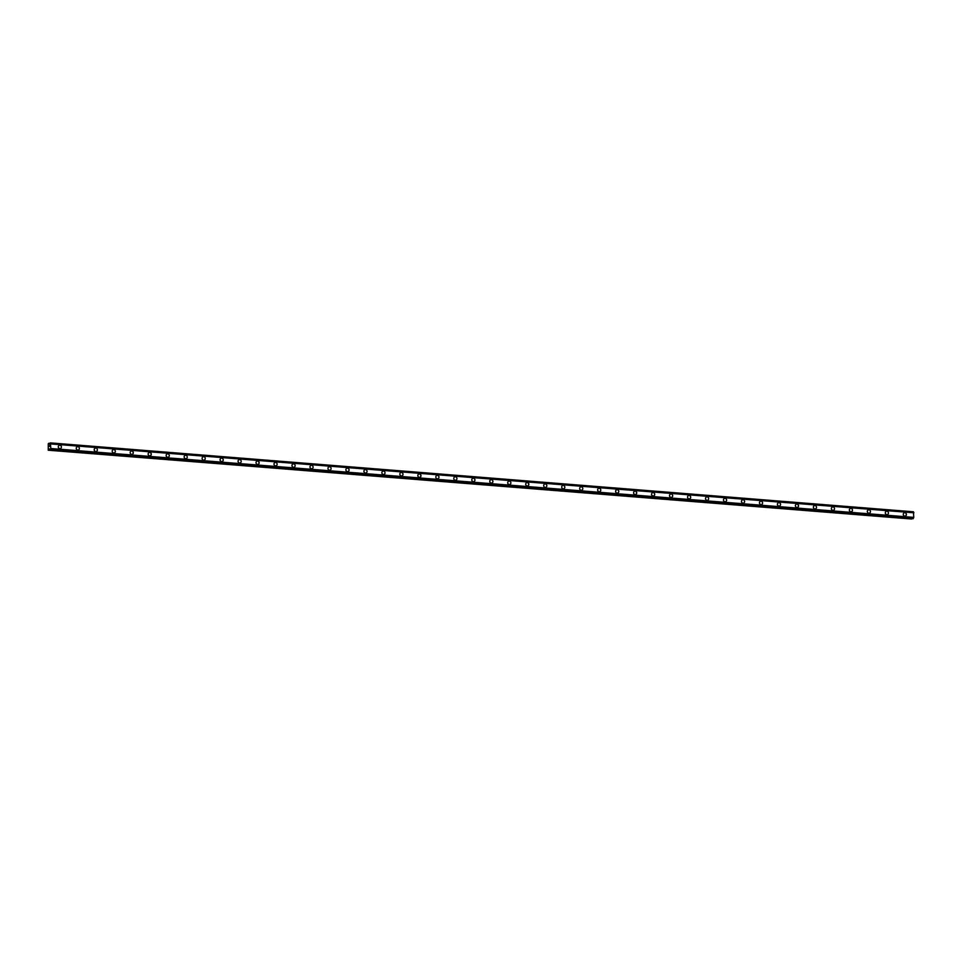 <?xml version="1.0" encoding="UTF-8"?>
<svg xmlns="http://www.w3.org/2000/svg" width="962" height="962" viewBox="0 0 962 962"><rect width="100%" height="100%" fill="white"/><g stroke="black" fill="none" stroke-linecap="round" stroke-linejoin="round"><path stroke-width="1.44" d="M59.452 445.25A1.732 1.563 -102.7 0 1 61.4 446.825A1.732 1.563 -102.7 0 1 59.788 448.653A1.732 1.563 -102.7 0 1 59.452 445.25A1.732 1.563 -102.7 0 1 61.4 446.825A1.732 1.563 -102.7 0 1 60.209 448.629M77.429 446.693A1.732 1.563 -102.7 0 1 79.377 448.268A1.732 1.563 -102.7 0 1 77.766 450.096A1.732 1.563 -102.7 0 1 77.429 446.693A1.732 1.563 -102.7 0 1 79.377 448.268A1.732 1.563 -102.7 0 1 78.187 450.06M95.406 448.124A1.732 1.563 -102.7 0 1 97.354 449.699A1.732 1.563 -102.7 0 1 95.743 451.527A1.732 1.563 -102.7 0 1 95.406 448.124A1.732 1.563 -102.7 0 1 97.354 449.699A1.732 1.563 -102.7 0 1 96.164 451.491M113.396 449.555A1.732 1.563 -102.7 0 1 114.153 452.934A1.732 1.563 -102.7 0 1 112.205 451.358A1.732 1.563 -102.7 0 1 113.817 449.531A1.732 1.563 -102.7 0 1 114.153 452.934M131.373 450.998A1.732 1.563 -102.7 0 1 132.131 454.365A1.732 1.563 -102.7 0 1 130.183 452.789A1.732 1.563 -102.7 0 1 131.794 450.962A1.732 1.563 -102.7 0 1 132.131 454.365M149.35 452.429A1.732 1.563 -102.7 0 1 150.108 455.796A1.732 1.563 -102.7 0 1 148.16 454.22A1.732 1.563 -102.7 0 1 149.771 452.393A1.732 1.563 -102.7 0 1 150.108 455.796M167.328 453.86A1.732 1.563 -102.7 0 1 169.276 455.435A1.732 1.563 -102.7 0 1 167.665 457.263A1.732 1.563 -102.7 0 1 167.328 453.86A1.732 1.563 -102.7 0 1 169.276 455.435A1.732 1.563 -102.7 0 1 168.085 457.239M185.305 455.303A1.732 1.563 -102.7 0 1 187.253 456.878A1.732 1.563 -102.7 0 1 185.642 458.706A1.732 1.563 -102.7 0 1 185.305 455.303A1.732 1.563 -102.7 0 1 187.253 456.878A1.732 1.563 -102.7 0 1 186.063 458.67M203.283 456.734A1.732 1.563 -102.7 0 1 205.231 458.309A1.732 1.563 -102.7 0 1 203.619 460.137A1.732 1.563 -102.7 0 1 203.283 456.734A1.732 1.563 -102.7 0 1 205.231 458.309A1.732 1.563 -102.7 0 1 204.04 460.101M221.26 458.165A1.732 1.563 -102.7 0 1 223.208 459.74A1.732 1.563 -102.7 0 1 221.597 461.568A1.732 1.563 -102.7 0 1 221.26 458.165A1.732 1.563 -102.7 0 1 223.208 459.74A1.732 1.563 -102.7 0 1 222.018 461.544M239.237 459.608A1.732 1.563 -102.7 0 1 241.185 461.183A1.732 1.563 -102.7 0 1 239.574 463.011A1.732 1.563 -102.7 0 1 239.237 459.608A1.732 1.563 -102.7 0 1 241.185 461.183A1.732 1.563 -102.7 0 1 240.007 462.975M257.227 461.038A1.732 1.563 -102.7 0 1 257.984 464.405A1.732 1.563 -102.7 0 1 256.036 462.83A1.732 1.563 -102.7 0 1 257.648 461.002A1.732 1.563 -102.7 0 1 257.984 464.405M275.204 462.469A1.732 1.563 -102.7 0 1 275.962 465.848A1.732 1.563 -102.7 0 1 274.014 464.273A1.732 1.563 -102.7 0 1 275.625 462.445A1.732 1.563 -102.7 0 1 275.962 465.848M293.182 463.9A1.732 1.563 -102.7 0 1 295.13 465.488A1.732 1.563 -102.7 0 1 293.506 467.316A1.732 1.563 -102.7 0 1 293.182 463.9A1.732 1.563 -102.7 0 1 295.13 465.488A1.732 1.563 -102.7 0 1 293.939 467.279M311.159 465.343A1.732 1.563 -102.7 0 1 313.107 466.919A1.732 1.563 -102.7 0 1 311.496 468.747A1.732 1.563 -102.7 0 1 311.159 465.343A1.732 1.563 -102.7 0 1 313.107 466.919A1.732 1.563 -102.7 0 1 311.916 468.71M329.136 466.774A1.732 1.563 -102.7 0 1 331.084 468.35A1.732 1.563 -102.7 0 1 329.473 470.177A1.732 1.563 -102.7 0 1 329.136 466.774A1.732 1.563 -102.7 0 1 331.084 468.35A1.732 1.563 -102.7 0 1 329.894 470.153M347.114 468.205A1.732 1.563 -102.7 0 1 349.062 469.793A1.732 1.563 -102.7 0 1 347.45 471.62A1.732 1.563 -102.7 0 1 347.114 468.205A1.732 1.563 -102.7 0 1 349.062 469.793A1.732 1.563 -102.7 0 1 347.871 471.584M365.091 469.648A1.732 1.563 -102.7 0 1 367.039 471.224A1.732 1.563 -102.7 0 1 365.428 473.051A1.732 1.563 -102.7 0 1 365.091 469.648A1.732 1.563 -102.7 0 1 367.039 471.224A1.732 1.563 -102.7 0 1 365.861 473.015M383.08 471.079A1.732 1.563 -102.7 0 1 383.838 474.458A1.732 1.563 -102.7 0 1 381.89 472.883A1.732 1.563 -102.7 0 1 383.501 471.055A1.732 1.563 -102.7 0 1 383.838 474.458M401.058 472.51A1.732 1.563 -102.7 0 1 401.815 475.889A1.732 1.563 -102.7 0 1 399.867 474.314A1.732 1.563 -102.7 0 1 401.479 472.486A1.732 1.563 -102.7 0 1 401.815 475.889M419.035 473.953A1.732 1.563 -102.7 0 1 419.793 477.32A1.732 1.563 -102.7 0 1 417.845 475.745A1.732 1.563 -102.7 0 1 419.456 473.917A1.732 1.563 -102.7 0 1 419.793 477.32M437.433 475.36A1.732 1.563 -102.7 0 1 437.77 478.763A1.732 1.563 -102.7 0 1 435.822 477.188A1.732 1.563 -102.7 0 1 437.433 475.36M437.013 475.384A1.732 1.563 -102.7 0 1 438.961 476.96A1.732 1.563 -102.7 0 1 437.77 478.763M454.99 476.815A1.732 1.563 -102.7 0 1 456.938 478.403A1.732 1.563 -102.7 0 1 455.327 480.23A1.732 1.563 -102.7 0 1 454.99 476.815A1.732 1.563 -102.7 0 1 456.938 478.403A1.732 1.563 -102.7 0 1 455.747 480.194M472.967 478.258A1.732 1.563 -102.7 0 1 474.915 479.834A1.732 1.563 -102.7 0 1 473.304 481.661A1.732 1.563 -102.7 0 1 472.967 478.258A1.732 1.563 -102.7 0 1 474.915 479.834A1.732 1.563 -102.7 0 1 473.725 481.625M490.945 479.689A1.732 1.563 -102.7 0 1 492.893 481.265A1.732 1.563 -102.7 0 1 491.281 483.092A1.732 1.563 -102.7 0 1 490.945 479.689A1.732 1.563 -102.7 0 1 492.893 481.265A1.732 1.563 -102.7 0 1 491.714 483.068M508.922 481.12A1.732 1.563 -102.7 0 1 510.87 482.708A1.732 1.563 -102.7 0 1 509.259 484.535A1.732 1.563 -102.7 0 1 508.934 481.12A1.732 1.563 -102.7 0 1 509.692 484.499M526.911 482.563A1.732 1.563 -102.7 0 1 527.669 485.93A1.732 1.563 -102.7 0 1 525.721 484.355A1.732 1.563 -102.7 0 1 527.332 482.527A1.732 1.563 -102.7 0 1 527.669 485.93M544.889 483.994A1.732 1.563 -102.7 0 1 545.646 487.373A1.732 1.563 -102.7 0 1 543.698 485.798A1.732 1.563 -102.7 0 1 545.31 483.97A1.732 1.563 -102.7 0 1 545.646 487.373M562.866 485.425A1.732 1.563 -102.7 0 1 564.814 487.012A1.732 1.563 -102.7 0 1 563.203 488.828A1.732 1.563 -102.7 0 1 562.866 485.425A1.732 1.563 -102.7 0 1 564.814 487.012A1.732 1.563 -102.7 0 1 563.624 488.804M580.844 486.868A1.732 1.563 -102.7 0 1 582.792 488.443A1.732 1.563 -102.7 0 1 581.18 490.271A1.732 1.563 -102.7 0 1 580.844 486.868A1.732 1.563 -102.7 0 1 582.792 488.443A1.732 1.563 -102.7 0 1 581.601 490.235M598.821 488.299A1.732 1.563 -102.7 0 1 600.769 489.874A1.732 1.563 -102.7 0 1 599.158 491.702A1.732 1.563 -102.7 0 1 598.821 488.299A1.732 1.563 -102.7 0 1 600.769 489.874A1.732 1.563 -102.7 0 1 599.579 491.678M616.798 489.73A1.732 1.563 -102.7 0 1 618.746 491.317A1.732 1.563 -102.7 0 1 615.62 491.534A1.732 1.563 -102.7 0 1 617.231 489.706A1.732 1.563 -102.7 0 1 617.556 493.109M634.788 491.173A1.732 1.563 -102.7 0 1 635.545 494.54A1.732 1.563 -102.7 0 1 633.597 492.965A1.732 1.563 -102.7 0 1 635.209 491.137A1.732 1.563 -102.7 0 1 635.545 494.54M652.765 492.604A1.732 1.563 -102.7 0 1 653.523 495.983A1.732 1.563 -102.7 0 1 651.575 494.408A1.732 1.563 -102.7 0 1 653.186 492.58A1.732 1.563 -102.7 0 1 653.523 495.983M670.742 494.035A1.732 1.563 -102.7 0 1 671.5 497.414A1.732 1.563 -102.7 0 1 669.552 495.839A1.732 1.563 -102.7 0 1 671.163 494.011A1.732 1.563 -102.7 0 1 671.5 497.414M688.72 495.478A1.732 1.563 -102.7 0 1 690.668 497.053A1.732 1.563 -102.7 0 1 689.045 498.881A1.732 1.563 -102.7 0 1 688.72 495.478A1.732 1.563 -102.7 0 1 690.668 497.053A1.732 1.563 -102.7 0 1 689.477 498.845M706.697 496.909A1.732 1.563 -102.7 0 1 708.645 498.484A1.732 1.563 -102.7 0 1 707.034 500.312A1.732 1.563 -102.7 0 1 706.697 496.909A1.732 1.563 -102.7 0 1 708.645 498.484A1.732 1.563 -102.7 0 1 707.455 500.288M724.675 498.34A1.732 1.563 -102.7 0 1 726.623 499.927A1.732 1.563 -102.7 0 1 723.496 500.144A1.732 1.563 -102.7 0 1 725.107 498.316A1.732 1.563 -102.7 0 1 725.432 501.719M742.652 499.783A1.732 1.563 -102.7 0 1 744.6 501.358A1.732 1.563 -102.7 0 1 742.989 503.186A1.732 1.563 -102.7 0 1 742.652 499.783A1.732 1.563 -102.7 0 1 744.6 501.358A1.732 1.563 -102.7 0 1 743.41 503.15M760.629 501.214A1.732 1.563 -102.7 0 1 762.577 502.789A1.732 1.563 -102.7 0 1 760.966 504.617A1.732 1.563 -102.7 0 1 760.629 501.214A1.732 1.563 -102.7 0 1 762.577 502.789A1.732 1.563 -102.7 0 1 761.387 504.593M778.619 502.645A1.732 1.563 -102.7 0 1 779.376 506.024A1.732 1.563 -102.7 0 1 777.428 504.449A1.732 1.563 -102.7 0 1 779.04 502.621A1.732 1.563 -102.7 0 1 779.376 506.024M796.596 504.088A1.732 1.563 -102.7 0 1 797.354 507.455A1.732 1.563 -102.7 0 1 795.406 505.88A1.732 1.563 -102.7 0 1 797.017 504.052A1.732 1.563 -102.7 0 1 797.354 507.455M814.573 505.519A1.732 1.563 -102.7 0 1 815.331 508.898A1.732 1.563 -102.7 0 1 813.383 507.323A1.732 1.563 -102.7 0 1 814.994 505.495A1.732 1.563 -102.7 0 1 815.331 508.898M832.551 506.95A1.732 1.563 -102.7 0 1 834.499 508.537A1.732 1.563 -102.7 0 1 832.888 510.353A1.732 1.563 -102.7 0 1 832.551 506.95A1.732 1.563 -102.7 0 1 834.499 508.537A1.732 1.563 -102.7 0 1 833.308 510.329M850.528 508.393A1.732 1.563 -102.7 0 1 852.476 509.968A1.732 1.563 -102.7 0 1 850.865 511.796A1.732 1.563 -102.7 0 1 850.528 508.393A1.732 1.563 -102.7 0 1 852.476 509.968A1.732 1.563 -102.7 0 1 851.286 511.76M868.506 509.824A1.732 1.563 -102.7 0 1 870.454 511.399A1.732 1.563 -102.7 0 1 868.842 513.227A1.732 1.563 -102.7 0 1 868.506 509.824A1.732 1.563 -102.7 0 1 870.454 511.399A1.732 1.563 -102.7 0 1 869.263 513.203M886.483 511.255A1.732 1.563 -102.7 0 1 888.431 512.842A1.732 1.563 -102.7 0 1 886.82 514.658A1.732 1.563 -102.7 0 1 886.483 511.255A1.732 1.563 -102.7 0 1 888.431 512.842A1.732 1.563 -102.7 0 1 887.253 514.634M904.472 512.698A1.732 1.563 -102.7 0 1 905.23 516.065A1.732 1.563 -102.7 0 1 903.282 514.49A1.732 1.563 -102.7 0 1 904.893 512.662A1.732 1.563 -102.7 0 1 905.23 516.065M913.01 518.698L50.012 449.819L913.01 518.698L913.768 517.388L913.419 511.784L50.433 442.905L50.782 448.508L50.228 449.771L49.194 448.857L48.244 450.216L48.268 443.759L48.809 443.266L49.651 444.228L50.421 442.905L913.419 511.784M48.244 450.216L911.808 518.602M49.759 445.622L49.747 446.26L49.759 445.622M49.808 445.526L49.266 446.368M50.673 448.689L913.672 517.568L50.673 448.689M913.804 512.674L50.842 443.795M913.9 512.806L50.902 443.927M913.768 517.388L50.782 448.508M50.036 443.362L48.822 443.266L50.036 443.362M50.024 443.41L48.858 443.314M913.455 511.82L50.457 442.941M913.563 512.061L50.565 443.181M913.575 512.133L50.577 443.266M50.83 443.795L913.816 512.674L50.866 443.819M913.72 517.52L50.721 448.641M913.407 518.217L50.409 449.338M913.383 518.302L50.397 449.422M913.263 518.602L50.277 449.723M913.227 518.65L50.228 449.771M911.663 518.939L48.677 450.06M911.603 519.011L48.617 450.132"/></g></svg>
